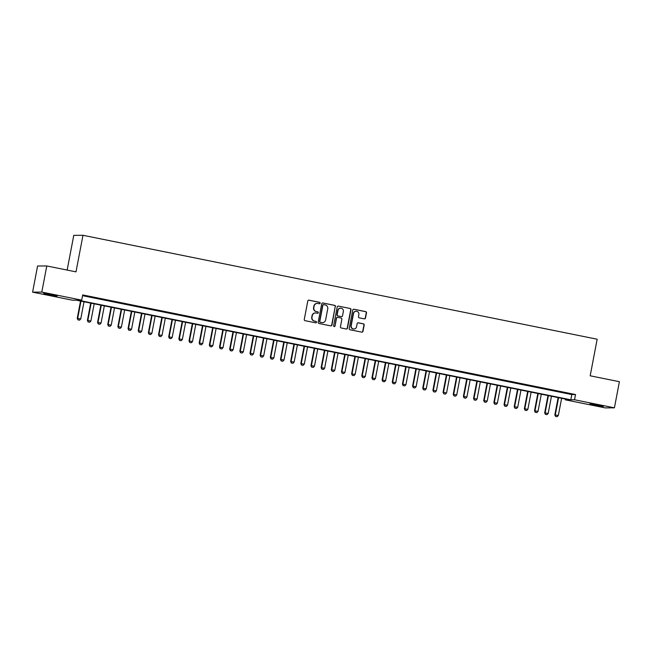 <?xml version="1.0" encoding="UTF-8"?>
<svg xmlns="http://www.w3.org/2000/svg" width="652" height="652" viewBox="0 0 652 652"><rect width="100%" height="100%" fill="white"/><g stroke="black" fill="none" stroke-linecap="round" stroke-linejoin="round"><path stroke-width="0.98" d="M320.148 303.164A0.733 0.709 89.6 0 0 319.586 302.308L308.991 300.164A1.043 1.019 89.6 0 0 307.793 300.988L304.272 319.456A1.043 1.019 89.6 0 0 305.071 320.678L315.674 322.822A0.733 0.709 89.6 0 0 316.505 322.243A0.733 0.709 89.6 0 0 315.943 321.387L314.574 321.11A3.341 3.252 89.6 0 1 312.006 317.182L312.3 315.641A3.341 3.252 89.6 0 1 316.122 313.001L317.491 313.278A0.733 0.709 89.6 0 0 318.331 312.707A0.733 0.709 89.6 0 0 317.768 311.843L316.391 311.566A3.341 3.252 89.6 0 1 313.832 307.638L314.125 306.106A3.341 3.252 89.6 0 1 317.94 303.465L319.309 303.742A0.733 0.709 89.6 0 0 320.148 303.164M319.333 303.742A0.733 0.709 89.6 0 0 319.341 302.308L308.738 300.164A1.043 1.019 89.6 0 0 308.665 300.156M315.69 322.822A0.733 0.709 89.6 0 0 315.698 321.387L314.574 321.11M317.508 313.286A0.733 0.709 89.6 0 0 317.516 311.852L316.391 311.566M595.015 405.194L589.913 403.906L603.304 406.465L595.015 405.194M48.818 294.794L43.717 293.506L57.107 296.057L48.818 294.794M364.313 318.861A1.043 1.019 89.6 0 0 365.503 318.037L366.497 312.854A1.043 1.019 89.6 0 0 365.69 311.623L353.922 309.244A1.043 1.019 89.6 0 0 352.732 310.075L349.211 328.535A1.043 1.019 89.6 0 0 350.01 329.765L361.778 332.137A1.043 1.019 89.6 0 0 362.977 331.314L364.166 325.063A1.043 1.019 89.6 0 0 363.368 323.832L358.331 322.813A1.043 1.019 89.6 0 0 357.133 323.637L356.546 326.742A2.795 2.722 89.6 0 1 353.897 328.999A2.795 2.722 89.6 0 1 351.208 325.666L353.523 313.506A2.795 2.722 89.6 0 1 356.171 311.248A2.795 2.722 89.6 0 1 358.861 314.59L358.478 316.611A1.043 1.019 89.6 0 0 359.276 317.842L364.313 318.861M32.6 292.145L37.58 266.016L46.781 265.959L75.999 271.86L82.975 235.29L597.159 339.219L590.182 375.796L619.4 381.697L614.42 407.826L605.219 407.891L565.333 399.823L569.066 399.798L76.211 300.181L72.486 300.205L32.6 292.145L41.801 292.08L81.687 300.14L77.955 300.164L570.802 399.79L574.534 399.766L614.42 407.826M46.781 265.959L41.801 292.08M82.535 295.666L571.796 394.566L575.529 394.541L82.682 294.916L81.687 300.14M575.529 394.541L574.534 399.766M335.47 306.587A1.043 1.019 89.6 0 0 334.672 305.356L322.903 302.976A1.043 1.019 89.6 0 0 321.713 303.799L318.184 322.267A1.043 1.019 89.6 0 0 318.991 323.49L330.76 325.87A1.043 1.019 89.6 0 0 331.95 325.046L335.226 306.587A1.043 1.019 89.6 0 0 334.427 305.356L322.65 302.976A1.043 1.019 89.6 0 0 322.577 302.968M338.412 306.114L350.181 308.494A1.043 1.019 89.6 0 1 350.988 309.716L347.459 328.184A1.043 1.019 89.6 0 1 346.269 329.007L341.232 327.989A1.043 1.019 89.6 0 1 340.434 326.758L341.86 319.276A1.043 1.019 89.6 0 0 341.061 318.046L337.72 317.369A1.043 1.019 89.6 0 0 336.522 318.192L335.038 325.992A0.733 0.709 89.6 0 1 334.346 326.579A0.733 0.709 89.6 0 1 333.637 325.707L337.223 306.937A1.043 1.019 89.6 0 1 338.412 306.114L350.181 308.494M91.549 297.084L84.825 295.861L91.549 297.084M101.712 299.138L94.988 297.915L101.712 299.138M111.875 301.191L105.151 299.969L111.875 301.191M122.03 303.245L115.314 302.023L122.03 303.245M132.193 305.307L125.477 304.077L132.193 305.307M142.356 307.361L135.64 306.13L142.356 307.361M152.519 309.415L145.803 308.184L152.519 309.415M162.682 311.469L155.958 310.238L162.682 311.469M172.845 313.522L166.121 312.292L172.845 313.522M183 315.576L176.285 314.345L183 315.576M193.163 317.63L186.448 316.399L193.163 317.63M203.326 319.684L196.611 318.453L203.326 319.684M213.489 321.738L206.774 320.507L213.489 321.738M223.652 323.791L216.937 322.561L223.652 323.791M233.815 325.845L227.092 324.614L233.815 325.845M243.978 327.899L237.255 326.668L243.978 327.899M254.133 329.953L247.418 328.722L254.133 329.953M264.296 332.007L257.581 330.776L264.296 332.007M274.459 334.06L267.744 332.83L274.459 334.06M284.622 336.114L277.907 334.883L284.622 336.114M294.785 338.168L288.062 336.937L294.785 338.168M304.949 340.222L298.225 338.991L304.949 340.222M315.112 342.276L308.388 341.045L315.112 342.276M325.267 344.329L318.551 343.099L325.267 344.329M335.43 346.383L328.714 345.152L335.43 346.383M345.593 348.437L338.877 347.206L345.593 348.437M355.756 350.491L349.04 349.26L355.756 350.491M365.919 352.545L359.195 351.314L365.919 352.545M376.082 354.598L369.358 353.368L376.082 354.598M386.237 356.652L379.521 355.43L386.237 356.652M396.4 358.706L389.684 357.483L396.4 358.706M406.563 360.76L399.847 359.537L406.563 360.76M416.726 362.814L410.01 361.591L416.726 362.814M426.889 364.867L420.165 363.645L426.889 364.867M437.052 366.921L430.328 365.699L437.052 366.921M447.215 368.975L440.491 367.752L447.215 368.975M457.37 371.029L450.654 369.806L457.37 371.029M467.533 373.083L460.817 371.86L467.533 373.083M477.696 375.136L470.98 373.914L477.696 375.136M487.859 377.19L481.143 375.968L487.859 377.19M498.022 379.252L491.298 378.021L498.022 379.252M508.185 381.306L501.461 380.075L508.185 381.306M518.34 383.36L511.624 382.129L518.34 383.36M528.503 385.413L521.787 384.183L528.503 385.413M538.666 387.467L531.951 386.237L538.666 387.467M548.829 389.521L542.114 388.29L548.829 389.521M558.992 391.575L552.268 390.344L558.992 391.575M562.432 392.398L569.155 393.629L562.432 392.398M82.975 235.29L73.774 235.348L67.148 270.075M565.48 399.073L565.333 399.823M571.796 394.566L570.802 399.79M317.165 303.408A3.341 3.252 89.6 0 0 313.873 306.106L314.125 306.106M316.147 311.566A3.341 3.252 89.6 0 1 313.579 307.646L313.873 306.106M315.348 312.944A3.341 3.252 89.6 0 0 312.055 315.641L312.3 315.641M314.329 321.11A3.341 3.252 89.6 0 1 311.762 317.182L312.055 315.641M330.841 325.886A1.043 1.019 89.6 0 0 331.705 325.046L335.226 306.587M323.726 304.639A0.733 0.709 89.6 0 0 322.887 305.209L319.798 321.42A0.733 0.709 89.6 0 0 320.36 322.275L321.803 322.569A3.341 3.252 89.6 0 0 325.625 319.936L327.736 308.852A3.341 3.252 89.6 0 0 325.169 304.924L323.726 304.639M323.457 304.631A0.733 0.709 89.6 0 0 322.642 305.217L322.887 305.209M322.332 322.634A3.341 3.252 89.6 0 1 321.558 322.569L320.116 322.275A0.733 0.709 89.6 0 1 319.553 321.42L322.642 305.217M346.351 329.015A1.043 1.019 89.6 0 0 347.214 328.184L350.735 309.716A1.043 1.019 89.6 0 0 349.937 308.494M337.386 317.361A1.043 1.019 89.6 0 0 336.277 318.192L335.038 325.992M334.215 326.57A0.733 0.709 89.6 0 0 334.786 325.992M343.343 311.501A2.795 2.722 89.6 0 0 340.654 308.168A2.795 2.722 89.6 0 0 338.005 310.425L337.19 314.704A1.043 1.019 89.6 0 0 337.989 315.935L341.33 316.611A1.043 1.019 89.6 0 0 342.528 315.788L343.343 311.501M340.531 308.168A2.795 2.722 89.6 0 0 337.752 310.425L338.005 310.425M341.412 316.619A1.043 1.019 89.6 0 1 341.086 316.611L337.744 315.935A1.043 1.019 89.6 0 1 336.937 314.704L337.752 310.425M356.049 311.257A2.795 2.722 89.6 0 0 353.278 313.506L353.523 313.506M353.767 328.999A2.795 2.722 89.6 0 1 350.955 325.666L353.278 313.506M361.86 332.153A1.043 1.019 89.6 0 0 362.724 331.322L363.922 325.063A1.043 1.019 89.6 0 0 363.115 323.832L358.078 322.813A1.043 1.019 89.6 0 0 357.997 322.805M364.395 318.869A1.043 1.019 89.6 0 0 365.259 318.037L366.245 312.854A1.043 1.019 89.6 0 0 365.446 311.632L353.677 309.252A1.043 1.019 89.6 0 0 353.596 309.235M80.538 301.053L77.246 318.355L80.742 318.967L84.018 301.762M77.93 319.863L79.528 320.173L77.93 319.863L77.246 318.355M80.97 301.142L77.686 318.347L78.004 319.863M80.742 318.967L79.528 320.173M90.701 303.107L87.401 320.409L90.897 321.02L94.181 303.816M88.093 321.917L89.691 322.227L88.093 321.917L87.401 320.409M91.133 303.196L87.849 320.401L88.167 321.917M90.897 321.02L89.691 322.227M100.864 305.16L97.564 322.463L101.06 323.074L104.344 305.87M98.256 323.971L99.854 324.28L98.256 323.971L97.564 322.463M101.296 305.25L98.012 322.455L98.33 323.971M101.06 323.074L99.854 324.28M111.027 307.214L107.727 324.517L111.223 325.128L114.507 307.923M108.419 326.024L110.017 326.334L108.419 326.024L107.727 324.517M111.459 307.304L108.175 324.517L108.493 326.024M111.223 325.128L110.017 326.334M121.19 309.268L117.89 326.57L121.386 327.182L124.671 309.977M118.582 328.078L120.18 328.388L118.582 328.078L117.89 326.57M121.622 309.358L118.338 326.57L118.656 328.078M121.386 327.182L120.18 328.388M131.354 311.322L128.053 328.624L131.549 329.236L134.834 312.031M128.737 330.132L130.343 330.442L128.737 330.132L128.053 328.624M131.785 311.411L128.501 328.624L128.819 330.132M131.549 329.236L130.343 330.442M141.517 313.376L138.216 330.678L141.712 331.289L144.988 314.085M138.9 332.186L140.498 332.496L138.9 332.186L138.216 330.678M141.94 313.465L138.664 330.678L138.974 332.186M141.712 331.289L140.498 332.496M151.671 315.429L148.379 332.732L151.867 333.343L155.152 316.138M149.064 334.24L150.661 334.549L149.064 334.24L148.379 332.732M152.103 315.519L148.819 332.732L149.137 334.24M151.867 333.343L150.661 334.549M161.835 317.483L158.534 334.786L162.03 335.397L165.315 318.192M159.227 336.293L160.824 336.603L159.227 336.293L158.534 334.786M162.266 317.573L158.982 334.786L159.3 336.293M162.03 335.397L160.824 336.603M171.998 319.545L168.697 336.839L172.193 337.451L175.478 320.246M169.39 338.347L170.987 338.657L169.39 338.347L168.697 336.839M172.43 319.627L169.145 336.839L169.463 338.347M172.193 337.451L170.987 338.657M182.161 321.599L178.86 338.893L182.356 339.505L185.641 322.3M179.553 340.409L181.15 340.711L179.553 340.409L178.86 338.893M182.593 321.68L179.308 338.893L179.626 340.401M182.356 339.505L181.15 340.711M192.324 323.653L189.023 340.947L192.519 341.558L195.804 324.354M189.716 342.463L191.313 342.765L189.716 342.463L189.023 340.947M192.756 323.734L189.471 340.947L189.789 342.455M192.519 341.558L191.313 342.765M202.487 325.707L199.186 343.001L202.682 343.612L205.967 326.407M199.871 344.517L201.476 344.818L199.871 344.517L199.186 343.001M202.911 325.788L199.634 343.001L199.952 344.517M202.682 343.612L201.476 344.818M212.65 327.76L209.349 345.055L212.845 345.666L216.122 328.461M210.034 346.571L211.631 346.872L210.034 346.571L209.349 345.055M213.074 327.842L209.797 345.055L210.107 346.571M212.845 345.666L211.631 346.872M222.805 329.814L219.504 347.108L223 347.72L226.285 330.515M220.197 348.624L221.794 348.926L220.197 348.624L219.504 347.108M223.237 329.896L219.952 347.108L220.27 348.624M223 347.72L221.794 348.926M232.968 331.868L229.667 349.162L233.163 349.774L236.448 332.569M230.36 350.678L231.957 350.98L230.36 350.678L229.667 349.162M233.4 331.95L230.115 349.162L230.433 350.678M233.163 349.774L231.957 350.98M243.131 333.922L239.83 351.216L243.326 351.827L246.611 334.623M240.523 352.732L242.12 353.034L240.523 352.732L239.83 351.216M243.563 334.003L240.278 351.216L240.596 352.732M243.326 351.827L242.12 353.034M253.294 335.976L249.993 353.27L253.489 353.889L256.774 336.676M250.686 354.786L252.283 355.087L250.686 354.786L249.993 353.27M253.726 336.057L250.441 353.27L250.759 354.786M253.489 353.889L252.283 355.087M263.457 338.029L260.156 355.324L263.652 355.943L266.937 338.73M260.841 356.84L262.446 357.141L260.841 356.84L260.156 355.324M263.889 338.111L260.604 355.324L260.922 356.84M263.652 355.943L262.446 357.141M273.62 340.083L270.319 357.377L273.816 357.997L277.092 340.784M271.004 358.893L272.601 359.203L271.004 358.893L270.319 357.377M274.044 340.165L270.767 357.377L271.077 358.893M273.816 357.997L272.601 359.203M283.775 342.137L280.482 359.431L283.979 360.051L287.255 342.838M281.167 360.947L282.764 361.257L281.167 360.947L280.482 359.431M284.207 342.218L280.922 359.431L281.24 360.947M283.979 360.051L282.764 361.257M293.938 344.191L290.637 361.485L294.133 362.104L297.418 344.892M291.33 363.001L292.927 363.311L291.33 363.001L290.637 361.485M294.37 344.28L291.085 361.485L291.403 363.001M294.133 362.104L292.927 363.311M304.101 346.245L300.8 363.539L304.297 364.158L307.581 346.945M301.493 365.055L303.09 365.364L301.493 365.055L300.8 363.539M304.533 346.334L301.248 363.539L301.566 365.055M304.297 364.158L303.09 365.364M314.264 348.298L310.963 365.593L314.46 366.212L317.744 348.999M311.656 367.109L313.253 367.418L311.656 367.109L310.963 365.593M314.696 348.388L311.411 365.593L311.729 367.109M314.46 366.212L313.253 367.418M324.427 350.352L321.126 367.647L324.623 368.266L327.907 351.053M321.819 369.162L323.416 369.472L321.819 369.162L321.126 367.647M324.859 350.442L321.575 367.647L321.892 369.162M324.623 368.266L323.416 369.472M334.59 352.406L331.289 369.708L334.786 370.32L338.07 353.107M331.974 371.216L333.579 371.526L331.974 371.216L331.289 369.708M335.014 352.496L331.738 369.7L332.055 371.216M334.786 370.32L333.579 371.526M344.753 354.46L341.452 371.762L344.949 372.373L348.225 355.161M342.137 373.27L343.734 373.58L342.137 373.27L341.452 371.762M345.177 354.549L341.901 371.754L342.21 373.27M344.949 372.373L343.734 373.58M354.908 356.514L351.607 373.816L355.104 374.427L358.388 357.214M352.3 375.324L353.897 375.633L352.3 375.324L351.607 373.816M355.34 356.603L352.056 373.808L352.373 375.324M355.104 374.427L353.897 375.633M365.071 358.567L361.77 375.87L365.267 376.481L368.551 359.268M362.463 377.378L364.06 377.687L362.463 377.378L361.77 375.87M365.503 358.657L362.219 375.862L362.536 377.378M365.267 376.481L364.06 377.687M375.234 360.621L371.933 377.924L375.43 378.535L378.714 361.322M372.626 379.431L374.224 379.741L372.626 379.431L371.933 377.924M375.666 360.711L372.382 377.915L372.7 379.431M375.43 378.535L374.224 379.741M385.397 362.675L382.096 379.977L385.593 380.589L388.877 363.376M382.789 381.485L384.387 381.795L382.789 381.485L382.096 379.977M385.829 362.765L382.545 379.969L382.863 381.485M385.593 380.589L384.387 381.795M395.56 364.729L392.26 382.031L395.756 382.642L399.04 365.43M392.944 383.539L394.55 383.849L392.944 383.539L392.26 382.031M395.992 364.818L392.708 382.023L393.026 383.539M395.756 382.642L394.55 383.849M405.723 366.783L402.423 384.085L405.919 384.696L409.195 367.483M403.107 385.593L404.705 385.902L403.107 385.593L402.423 384.085M406.147 366.872L402.871 384.077L403.18 385.593M405.919 384.696L404.705 385.902M415.878 368.836L412.586 386.139L416.082 386.75L419.358 369.537M413.27 387.647L414.868 387.956L413.27 387.647L412.586 386.139M416.31 368.926L413.026 386.131L413.344 387.647M416.082 386.75L414.868 387.956M426.041 370.89L422.74 388.193L426.237 388.804L429.521 371.591M423.433 389.7L425.031 390.01L423.433 389.7L422.74 388.193M426.473 370.98L423.189 388.184L423.507 389.7M426.237 388.804L425.031 390.01M436.204 372.944L432.904 390.246L436.4 390.858L439.684 373.653M433.596 391.754L435.194 392.064L433.596 391.754L432.904 390.246M436.636 373.034L433.352 390.238L433.67 391.754M436.4 390.858L435.194 392.064M446.367 374.998L443.067 392.3L446.563 392.911L449.847 375.707M443.759 393.808L445.357 394.118L443.759 393.808L443.067 392.3M446.799 375.087L443.515 392.292L443.833 393.808M446.563 392.911L445.357 394.118M456.53 377.052L453.23 394.354L456.726 394.965L460.01 377.761M453.922 395.862L455.52 396.171L453.922 395.862L453.23 394.354M456.962 377.141L453.678 394.346L453.996 395.862M456.726 394.965L455.52 396.171M466.693 379.105L463.393 396.408L466.889 397.019L470.173 379.814M464.077 397.916L465.683 398.225L464.077 397.916L463.393 396.408M467.125 379.195L463.841 396.4L464.159 397.916M466.889 397.019L465.683 398.225M476.856 381.159L473.556 398.462L477.052 399.073L480.328 381.868M474.24 399.969L475.838 400.279L474.24 399.969L473.556 398.462M477.28 381.249L474.004 398.462L474.314 399.969M477.052 399.073L475.838 400.279M487.011 383.213L483.719 400.515L487.207 401.127L490.491 383.922M484.403 402.023L486.001 402.333L484.403 402.023L483.719 400.515M487.443 383.303L484.159 400.515L484.477 402.023M487.207 401.127L486.001 402.333M497.174 385.267L493.874 402.569L497.37 403.18L500.654 385.976M494.566 404.077L496.164 404.387L494.566 404.077L493.874 402.569M497.606 385.356L494.322 402.569L494.64 404.077M497.37 403.18L496.164 404.387M507.337 387.321L504.037 404.623L507.533 405.234L510.818 388.03M504.729 406.131L506.327 406.44L504.729 406.131L504.037 404.623M507.769 387.41L504.485 404.623L504.803 406.131M507.533 405.234L506.327 406.44M517.501 389.374L514.2 406.677L517.696 407.288L520.981 390.083M514.893 408.185L516.49 408.494L514.893 408.185L514.2 406.677M517.933 389.464L514.648 406.677L514.966 408.185M517.696 407.288L516.49 408.494M527.664 391.428L524.363 408.731L527.859 409.342L531.144 392.137M525.047 410.238L526.653 410.548L525.047 410.238L524.363 408.731M528.096 391.518L524.811 408.731L525.129 410.238M527.859 409.342L526.653 410.548M537.827 393.49L534.526 410.784L538.022 411.396L541.299 394.191M535.211 412.292L536.816 412.602L535.211 412.292L534.526 410.784M538.25 393.572L534.974 410.784L535.284 412.292M538.022 411.396L536.816 412.602M547.982 395.544L544.689 412.838L548.185 413.45L551.462 396.245M545.374 414.354L546.971 414.656L545.374 414.354L544.689 412.838M548.413 395.625L545.129 412.838L545.447 414.346M548.185 413.45L546.971 414.656M558.145 397.598L554.844 414.892L558.34 415.503L561.625 398.299M555.537 416.408L557.134 416.709L555.537 416.408L554.844 414.892M558.577 397.679L555.292 414.892L555.61 416.4M558.34 415.503L557.134 416.709"/></g></svg>
